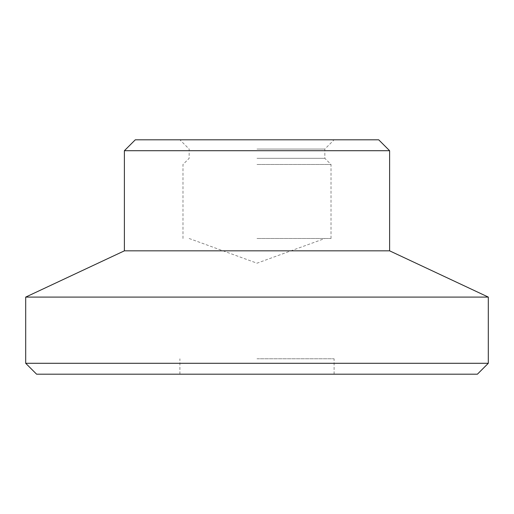 <?xml version="1.0" encoding="UTF-8"?>
<svg xmlns="http://www.w3.org/2000/svg" width="514" height="514" viewBox="0 0 514 514"><rect width="100%" height="100%" fill="white"/><g stroke="black" fill="none" stroke-linecap="round" stroke-linejoin="round"><path stroke-width="0.39" stroke-dasharray="2.57 1.93" d="M257 238.496L331.016 238.496L257 238.496M124.388 150.711L389.612 150.711M135.291 139.808L378.709 139.808M257 139.808L334.1 139.808L257 139.808M257 149.06L324.848 149.06L257 149.06M257 158.312L324.848 158.312L257 158.312M257 358.772L334.1 358.772L257 358.772M36.603 374.192L477.397 374.192M25.7 363.289L488.3 363.289M25.7 297.092L488.3 297.092M124.388 250.832L389.612 250.832M257 164.48L331.016 164.48L257 164.48M189.152 238.496L257 263.194L324.848 238.496M331.016 238.496L331.016 164.48L324.848 158.312L324.848 149.06L334.1 139.808M182.984 238.496L182.984 164.48L189.152 158.312L189.152 149.06L179.9 139.808M334.1 374.192L334.1 358.772M179.9 374.192L179.9 358.772"/><path stroke-width="0.77" d="M389.612 150.711L124.388 150.711L135.291 139.808L378.709 139.808L389.612 150.711L389.612 250.832L124.388 250.832L25.7 297.092L488.3 297.092L488.3 363.289L25.7 363.289L25.7 297.092M488.3 363.289L477.397 374.192L36.603 374.192L25.7 363.289M389.612 250.832L488.3 297.092M124.388 250.832L124.388 150.711"/></g></svg>
